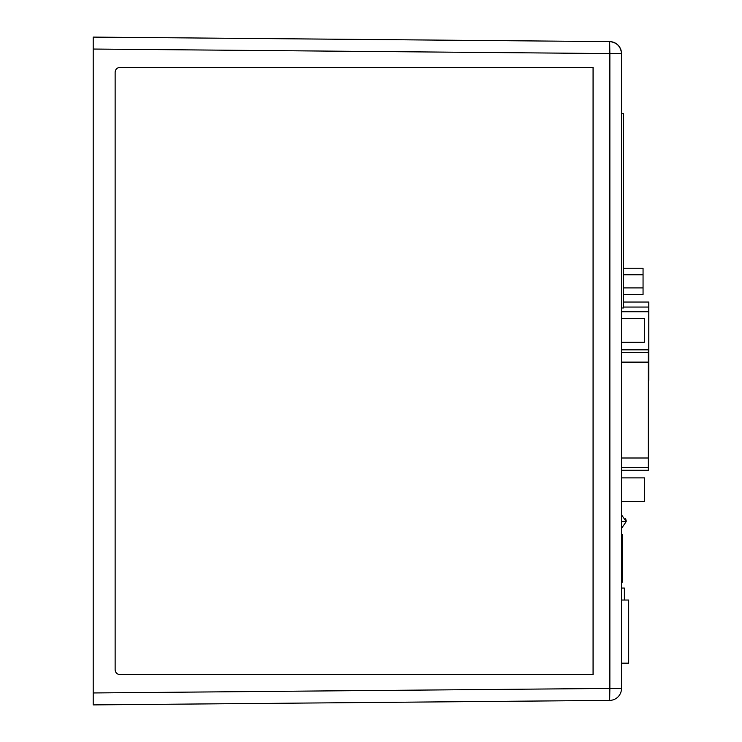 <?xml version="1.0" encoding="UTF-8"?>
<svg xmlns="http://www.w3.org/2000/svg" width="742" height="742" viewBox="0 0 742 742"><rect width="100%" height="100%" fill="white"/><g stroke="black" fill="none" stroke-linecap="round" stroke-linejoin="round"><path stroke-width="1.11" d="M621.508 318.559L644.39 318.559L644.39 342.238L621.508 342.238M621.508 477.885L644.39 477.885L644.39 501.564L621.508 501.564M621.508 349.834L648.276 349.834L621.508 349.686M621.508 470.437L648.276 470.437L648.276 458L621.508 458M648.276 349.834L648.276 352.561L621.508 352.561M621.508 362.124L648.276 362.124L648.276 352.561M648.276 362.124L648.276 458M623.419 302.013L648.796 302.013L648.796 380.229L648.276 380.154M623.419 268.242L643.054 268.242L643.054 294.472L623.419 294.472M643.054 287.915L623.419 287.915M643.054 274.8L623.419 274.8M621.508 113.684L623.419 113.684L623.419 307.986L621.508 307.986M621.508 663.181L628.678 663.181L628.678 600.037L621.508 600.037M621.508 534.314L622.464 534.314L622.464 582.127L621.508 582.127M624.374 600.037L624.374 588.054L621.508 588.054M131.937 37.434L138.624 37.499M621.499 688.938L621.508 688.437L621.499 688.938M93.204 695.254L93.204 704.9L93.204 692.954L609.868 688.437L609.655 700.392L93.204 704.9M609.655 700.392A11.955 11.955 0 0 0 621.508 688.437L621.508 53.563A11.955 11.955 0 0 0 609.655 41.608L609.868 53.563L93.204 49.046L93.204 37.1L609.655 41.608A11.955 11.955 0 0 1 621.508 53.563C620.776 46.449 616.862 42.461 609.766 41.608M593.071 674.589L593.071 67.411L119.916 67.411C117.032 67.717 115.437 69.303 115.131 72.187L115.131 669.813C115.437 672.697 117.032 674.283 119.916 674.589L593.071 674.589L593.071 67.411M93.204 49.046L93.204 692.954M449.392 40.207C457.341 40.281 457.341 40.281 449.392 40.207C457.341 40.281 457.341 40.281 449.392 40.207C457.341 40.281 457.341 40.281 449.392 40.207C457.341 40.281 457.341 40.281 449.392 40.207M93.204 37.1L93.204 46.746M211.535 703.87L185.24 704.093M621.508 467.571L648.276 467.571M621.508 470.289L648.276 470.289M621.508 521.598L626.22 521.598L621.508 528.415M648.796 302.087L623.419 302.087M648.796 375.183L648.276 375.183M648.796 370.471L648.276 370.471M648.796 311.761L621.508 311.761M648.796 307.058L623.419 307.058M621.508 53.563L609.868 53.563L609.868 688.437L621.508 688.437M626.155 520.606L625.645 518.76M626.22 521.598L621.508 514.781M648.796 380.229L648.276 380.229"/></g></svg>
